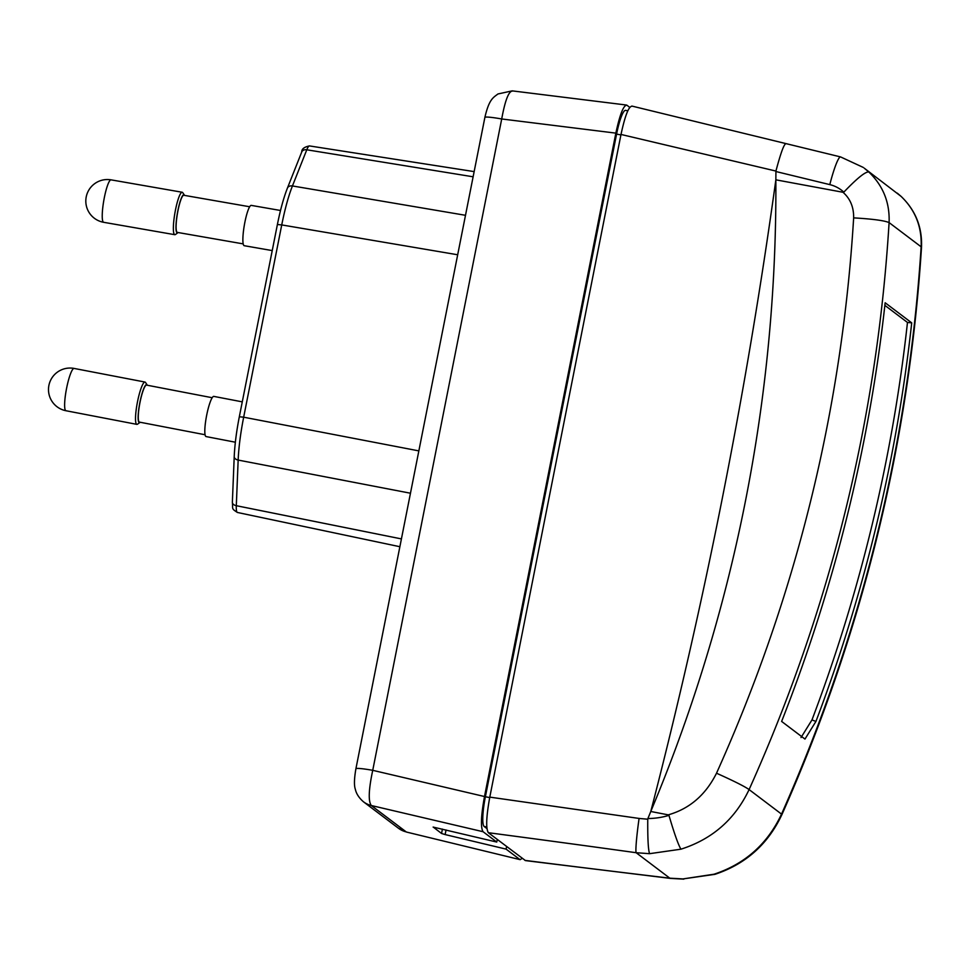 <?xml version="1.0" encoding="UTF-8"?>
<svg xmlns="http://www.w3.org/2000/svg" width="970" height="970" viewBox="0 0 970 970"><rect width="100%" height="100%" fill="white"/><g stroke="black" fill="none" stroke-linecap="round" stroke-linejoin="round"><path stroke-width="1.45" d="M632.197 106.227C628.863 105.875 625.129 115.284 621.006 134.454L489.789 797.122C486.237 816.716 485.764 828.586 488.346 832.709L525.449 860.596L670.622 878.42A32.628 8.609 -83.2 0 1 669.821 878.177L682.953 878.929L714.053 874.212C745.081 863.943 767.573 843.912 781.529 814.109L749.095 789.58C830.356 608.833 877.025 419.828 889.09 222.591C889.89 202.572 883.124 185.706 868.78 171.957C865.337 171.605 857.019 178.347 843.827 192.145L842.966 192.266C850.253 198.632 853.818 207.168 853.648 217.874C841.839 411.074 796.127 596.186 716.515 773.211C705.675 794.903 689.585 808.786 668.245 814.861L668.948 815.37A75.114 74.447 129.5 0 1 647.899 818.534L647.754 819.213L639.085 818.437A32.628 2.001 97.9 0 0 636.15 852.715L649.573 853.685L680.952 849.186C712.283 839.183 734.993 819.323 749.095 789.58C744.693 786.44 733.829 780.983 716.515 773.211M631.858 106.057L840.59 156.922L863.227 167.41M649.573 853.685C648.215 849.841 647.608 838.359 647.754 819.213M489.789 797.122L639.085 818.437M842.966 192.266L775.854 179.826C746.488 392.171 704.802 602.722 650.773 811.49L668.245 814.861M647.899 818.534L650.773 811.49C722.044 641.449 777.285 427.6 775.854 179.826L775.927 171.06L621.006 134.454M680.952 849.186C678.406 845.125 674.405 833.861 668.948 815.37M868.78 171.957L864.318 168.222M853.648 217.874C872.612 218.99 884.422 220.566 889.09 222.591L921.136 246.816C921.985 226.859 915.292 210.041 901.081 196.376L864.149 168.089M785.967 143.766C784.136 143.645 780.789 152.751 775.927 171.06M682.953 878.929L714.89 874.346C745.76 864.088 768.107 844.13 781.965 814.485L781.529 814.109C861.942 632.707 908.478 443.605 921.136 246.816L921.5 247.423C922.373 227.344 915.595 210.357 901.178 196.473L901.288 196.57M714.053 874.212L714.902 874.346M781.626 721.425A1615.535 1586.92 -52.9 0 0 885.149 302.773L911.715 322.852A1615.535 1586.92 127.1 0 1 815.94 721.438L804.967 739.079L781.626 721.425M815.94 721.438L811.975 719.922L801.014 737.564M811.975 719.922A1611.218 1582.688 -52.9 0 0 907.471 322.452L911.715 322.852M884.858 305.356L907.471 322.452M901.081 196.376L897.262 193.139M627.832 110.786L625.565 110.374A27.221 4.571 100.4 0 0 616.58 134.115L485.376 796.77A27.221 4.571 100.4 0 0 484.163 826.488L486.928 828.574M512.778 91.071C508.874 90.647 505.188 99.946 501.708 118.971A21.546 1.782 -168.8 0 0 484.879 117.418C489.098 99.122 493.233 97.63 497.962 93.969L512.196 90.865L626.377 105.027M522.224 858.329L520.175 859.662L406.491 832.054L398.44 828.235A21.546 21.158 -52.9 0 0 398.452 828.247A21.546 21.158 -52.9 0 0 406.187 831.884L371.304 805.512A21.546 21.158 127.1 0 1 363.592 801.875A21.546 21.158 127.1 0 1 363.568 801.875A21.546 21.158 127.1 0 1 363.447 801.766M398.452 828.247L363.568 801.875C356.317 795.679 355.517 789.883 355.323 789.228C354.001 785.482 354.195 778.655 355.905 768.773A21.546 1.782 11.2 0 1 372.735 770.326C368.636 789.556 368.163 801.293 371.304 805.512L483.072 831.714L496.761 842.057L433.129 827.083M615.853 133.132L484.503 796.528L372.735 770.326L501.708 118.971L615.853 133.132C619.939 114.169 623.625 104.869 626.923 105.233L626.438 105.027M629.748 107.379L626.923 105.233M519.787 859.468L506.097 849.126L445.133 834.576L441.544 833.472L433.202 827.046M497.283 839.462L496.761 842.057M483.072 831.714C480.514 827.64 480.987 815.915 484.503 796.528M506.097 849.126L506.619 846.519M239.384 416.87L239.323 416.773C236.45 431.48 234.752 444.745 234.219 456.591A5.383 3.419 -177.7 0 0 238.159 460.071C238.705 447.388 240.548 433.105 243.664 417.197L418.858 450.892M473.13 176.795L306.787 149.792A5.383 4.062 -158.4 0 0 301.743 151.975L287.399 188.144C283.664 197.722 280.33 209.847 277.396 224.506L281.736 224.919C284.901 209.059 288.466 196.061 292.431 185.949L465.503 215.304M249.666 206.755L183.815 195.273A18.842 3.152 99.9 0 0 177.619 212.503A18.842 3.152 99.9 0 0 177.086 232.291A18.842 3.152 99.9 0 0 177.34 232.4L243.191 243.882M280.512 210.49L251.266 205.385A20.467 3.419 99.9 0 0 244.525 224.094A20.467 3.419 99.9 0 0 243.955 245.58A20.467 3.419 99.9 0 0 244.234 245.701L272.231 250.587M242.282 401.859L213.8 396.39A20.467 3.456 100.9 0 0 206.719 415.002A20.467 3.456 100.9 0 0 205.81 436.451A20.467 3.456 100.9 0 0 206.076 436.573L235.358 442.211M212.175 397.724L146.567 385.102A18.842 3.177 100.9 0 0 140.032 402.247A18.842 3.177 100.9 0 0 139.195 422.011A18.842 3.177 100.9 0 0 139.45 422.12L205.058 434.742M178.092 232.533A19.388 3.237 -80.1 0 1 177.837 232.751L175.449 234.498A21.546 3.601 -80.1 0 1 174.794 234.691A21.546 3.601 -80.1 0 1 174.503 234.558A21.546 3.601 -80.1 0 1 175.267 211.036A21.546 3.601 -80.1 0 1 182.19 192.254A21.546 3.601 -80.1 0 1 182.481 192.387A21.546 3.601 -80.1 0 1 182.736 192.666L184.409 195.115A19.388 3.237 -80.1 0 1 184.567 195.406M177.837 232.751A19.388 3.237 -80.1 0 1 176.989 232.824A19.388 3.237 -80.1 0 1 177.68 211.654A19.388 3.237 -80.1 0 1 184.167 194.861A19.388 3.237 -80.1 0 1 184.409 195.115M140.201 422.265A19.388 3.274 -79.1 0 1 139.947 422.471L137.522 424.169A21.546 3.637 -79.1 0 1 136.855 424.363A21.546 3.637 -79.1 0 1 136.576 424.229A21.546 3.637 -79.1 0 1 137.704 400.78A21.546 3.637 -79.1 0 1 144.991 382.059A21.546 3.637 -79.1 0 1 145.27 382.192A21.546 3.637 -79.1 0 1 145.536 382.483L147.161 384.957A19.388 3.274 -79.1 0 1 147.319 385.248M139.947 422.471A19.388 3.274 -79.1 0 1 139.086 422.532A19.388 3.274 -79.1 0 1 140.104 401.422A19.388 3.274 -79.1 0 1 146.919 384.69A19.388 3.274 -79.1 0 1 147.161 384.957M488.346 832.709A1986.039 182.117 8.2 0 1 636.15 852.715L669.821 878.177A1986.039 182.117 8.2 0 1 524.964 860.39M775.867 171.52L829.799 184.615A32.628 3.965 -76.4 0 1 840.59 156.922M829.799 184.615A32.022 31.634 142.5 0 1 843.827 192.145M486.782 826.961L484.163 826.488M485.376 796.77L489.704 797.558M620.921 134.891L616.593 134.102M441.544 833.472L442.417 829.095M446.042 829.956L445.133 834.576M234.219 456.591L232.363 502.217A5.383 3.419 2.3 0 0 236.304 505.697L401.422 538.908M410.468 493.221L238.159 460.071L236.304 505.697A18.163 3.055 100.4 0 0 237.42 512.463L399.882 546.716M277.396 224.506L239.323 416.773L243.664 417.185M457.682 254.77L281.736 224.919L243.664 417.197M287.399 188.144A5.383 4.062 21.6 0 1 292.431 185.949L306.787 149.792A18.163 3.055 100.4 0 1 309.478 145.924L474.148 171.605M103.657 222.3A21.546 21.546 0 0 1 87.603 192.484A21.546 21.546 0 0 1 111.053 179.85A21.546 3.601 99.9 0 0 103.972 199.541A21.546 3.601 99.9 0 0 103.366 222.166A21.546 3.601 99.9 0 0 103.657 222.3L174.794 234.691M65.96 410.734A21.546 21.546 0 0 1 50.355 380.822A21.546 21.546 0 0 1 74.096 368.43A21.546 3.637 100.9 0 0 66.639 388.024A21.546 3.637 100.9 0 0 65.681 410.601A21.546 3.637 100.9 0 0 65.96 410.734L136.855 424.363M781.965 814.485C862.318 633.18 908.829 444.163 921.5 247.435M670.622 878.42L683.814 879.135M355.905 768.773L484.879 117.418M406.491 832.054L520.126 859.65M309.478 145.924C304.228 146.979 301.658 148.992 301.743 151.975M237.42 512.463C230.921 508.328 233.139 509.032 232.363 502.217M111.053 179.85L182.19 192.254M74.096 368.43L144.991 382.059"/></g></svg>
